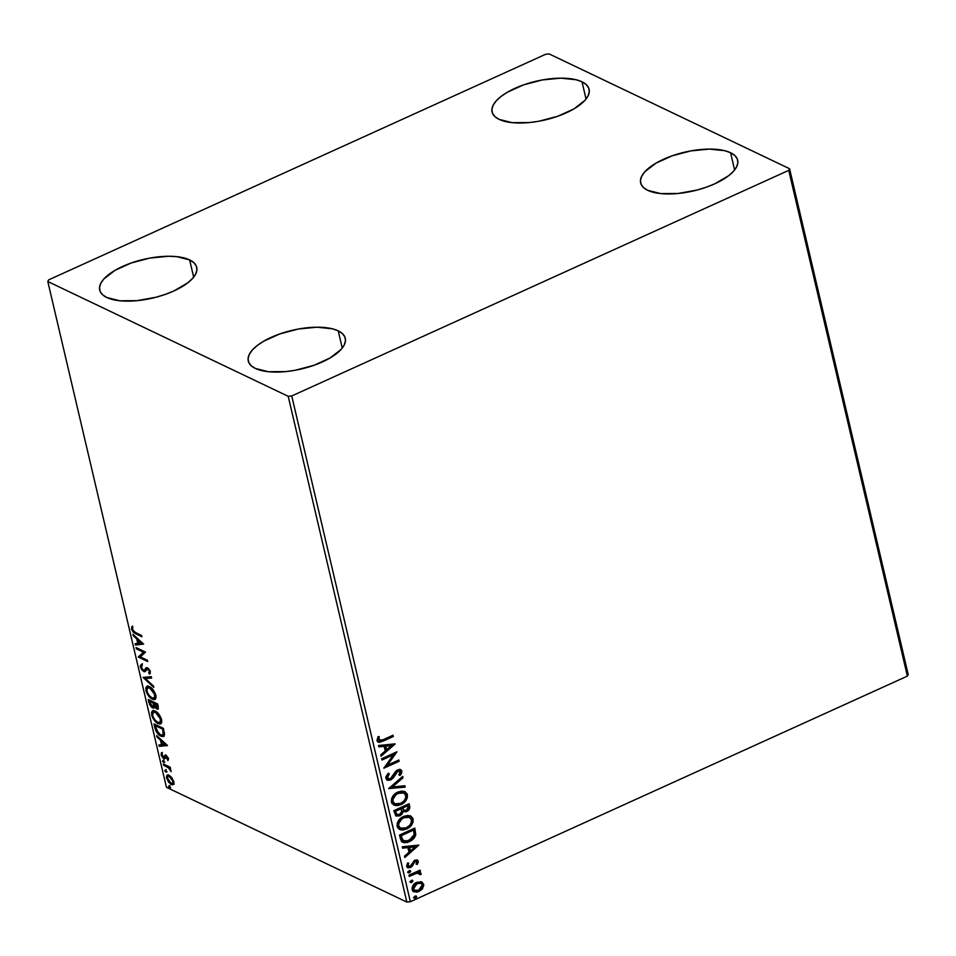 <?xml version="1.0" encoding="UTF-8"?>
<svg xmlns="http://www.w3.org/2000/svg" width="956" height="956" viewBox="0 0 956 956"><rect width="100%" height="100%" fill="white"/><g stroke="black" fill="none" stroke-linecap="round" stroke-linejoin="round"><path stroke-width="1.43" d="M582.001 81.798A49.832 19.873 166.8 0 1 589.099 89.219A49.832 19.873 166.8 0 1 556.093 116.823A49.832 19.873 166.8 0 1 499.175 119.392L494.957 116.644L492.507 113.274L491.898 109.426L493.153 105.22L496.236 100.858L501.028 96.472L507.337 92.242L523.494 84.905L542.255 79.957L560.766 78.153L576.205 79.766L582.001 81.798L586.219 84.546L588.669 87.916L589.278 91.776L588.024 95.97L584.941 100.344L573.839 108.948L557.683 116.285L538.921 121.233L529.445 122.559L512.141 122.655L499.175 119.392A49.832 19.873 166.8 0 1 492.077 111.972A49.832 19.873 166.8 0 1 525.083 84.367A49.832 19.873 166.8 0 1 582.001 81.798L586.04 99.018L582.001 81.798M338.209 330.848A49.832 19.873 166.8 0 1 345.295 338.269A49.832 19.873 166.8 0 1 312.301 365.873A49.832 19.873 166.8 0 1 255.371 368.442L251.165 365.694L248.703 362.324L248.094 358.476L249.361 354.27L252.444 349.908L257.224 345.522L263.533 341.292L279.702 333.955L298.463 329.007L316.962 327.203L332.401 328.816L338.209 330.848L342.415 333.596L344.877 336.966L345.486 340.826L344.22 345.02L341.137 349.394L330.035 357.998L313.879 365.335L295.117 370.283L285.653 371.609L268.349 371.705L255.371 368.442A49.832 19.873 166.8 0 1 248.273 361.021A49.832 19.873 166.8 0 1 281.279 333.417A49.832 19.873 166.8 0 1 338.209 330.848L342.248 348.068L338.209 330.848M189.635 259.901A49.832 19.873 166.8 0 1 196.733 267.333A49.832 19.873 166.8 0 1 163.727 294.938A49.832 19.873 166.8 0 1 106.797 297.507L102.591 294.759L100.129 291.389L99.52 287.529L100.786 283.334L103.869 278.961L114.971 270.357L131.127 263.019L149.889 258.072L168.399 256.268L176.657 256.65L189.635 259.901L193.841 262.661L196.303 266.031L196.912 269.879L195.645 274.073L192.562 278.447L187.77 282.833L173.884 290.959L165.304 294.388L156.079 297.22L137.078 300.662L119.775 300.77L106.797 297.507A49.832 19.873 166.8 0 1 99.711 290.086A49.832 19.873 166.8 0 1 132.705 262.482A49.832 19.873 166.8 0 1 189.635 259.901L193.674 277.132L189.635 259.901M730.575 152.733A49.832 19.873 166.8 0 1 737.673 160.154A49.832 19.873 166.8 0 1 704.668 187.758A49.832 19.873 166.8 0 1 647.738 190.34L643.531 187.579L641.07 184.221L640.46 180.361L641.727 176.167L644.81 171.793L655.912 163.189L672.068 155.852L690.83 150.905L709.34 149.1L724.768 150.701L730.575 152.733L734.782 155.493L737.243 158.851L737.853 162.711L736.586 166.906L733.503 171.279L728.711 175.665L714.825 183.791L706.245 187.221L697.02 190.053L678.019 193.494L660.716 193.59L647.738 190.34A49.832 19.873 166.8 0 1 640.651 182.919A49.832 19.873 166.8 0 1 673.645 155.302A49.832 19.873 166.8 0 1 730.575 152.733L734.614 169.965L730.575 152.733M788.748 170.359L907.375 676.119L410.363 901.723L291.747 395.963L788.748 170.359L789.572 168.722L549.162 53.93L545.637 54.277L48.625 279.881L47.8 281.518L288.21 396.31L406.838 902.07L166.428 787.278L47.8 281.518L288.21 396.31L291.747 395.963L788.748 170.359L789.572 168.722L549.162 53.93L545.637 54.277L48.625 279.881L47.8 281.518L166.428 787.278L406.838 902.07L410.363 901.723L907.375 676.119L908.2 674.482L789.572 168.722L908.2 674.482L907.375 676.119L788.748 170.359M421.01 881.743L415.8 882.818L412.167 887.264L413.123 891.327L416.912 892.175L421.835 889.498L423.771 885.375L421.907 882.041L416.768 882.304C413.601 883.714 412.048 886.128 412.12 889.546L413.876 891.817L418.943 891.554L422.624 888.53L423.663 884.3L421.883 882.03M408.965 875.158L409.252 876.425L416.876 873.175L419.314 873.318L419.636 874.537L420.963 874.597L421.118 873.461L418.764 872.099L420.413 871.358L420.114 870.103L408.965 875.158L409.252 876.425L416.876 873.175L420.963 874.597L420.222 872.41L418.764 872.099L420.413 871.358L420.114 870.103L408.965 875.158M418.262 861.272L416.852 859.886L414.33 860.424L411.152 865.467L409.503 866.435L407.997 865.527L408.762 863.256L407.567 863.005L406.874 866.853L408.212 867.809L410.506 867.486L412.335 866.028L414.856 861.571L416.637 861.511L416.111 864.116L417.246 864.427L418.286 862.085L417.712 861.009L416.697 864.164L417.246 864.427L418.262 861.272L417.318 860.042L414.773 860.197L410.16 866.244L407.997 865.527L408.762 863.256L407.567 863.005L406.659 866.279L407.71 867.63L410.506 867.486L412.132 866.291L414.175 862.192L415.119 861.44L416.912 861.977L416.111 864.116L417.246 864.427L416.183 864.021L418.262 861.272M400.445 838.83L401.58 841.435L403.874 842.69L407.304 842.475L411.415 840.599L414.151 838.137L415.621 835.341L414.808 828.099L399.548 835.03L400.445 838.83L402.739 842.332L409.347 841.734L415.752 834.731L414.808 828.099L399.548 835.03L400.445 838.83M402.978 811.453L406.742 811.536L408.953 808.704L409.096 805.777C409.562 808.334 408.594 810.162 406.192 811.274L406.742 811.536C409.132 810.425 410.1 808.585 409.634 806.039L409.084 803.721L393.836 810.652L395.796 815.827L399.835 815.827L402.034 814.142L403.133 811.465L405.798 811.859L408.762 810.055L409.813 807.689L409.084 803.721L393.836 810.652L396.143 816.03L399.835 815.827L403.038 811.477M388.65 788.581L405.201 787.123L404.878 785.748L392.366 787.015L403.002 777.778L402.679 776.403L388.65 788.581L405.201 787.123L404.878 785.748L392.366 787.015L403.002 777.778L402.679 776.403L388.65 788.581M381.958 760.008L393.31 754.858L383.87 768.206L399.13 761.275L398.843 760.02L387.455 765.182L396.919 751.822L381.659 758.741L381.958 760.008L393.31 754.858L383.87 768.206L399.13 761.275L398.843 760.02L387.455 765.182L396.919 751.822L381.659 758.741L381.958 760.008M382.866 739.825L378.815 740.41L379.317 736.801L378.002 736.694L376.963 740.589L377.907 742.023L379.556 742.37L393.322 736.478L393.024 735.224L382.866 739.825L378.528 739.86L379.317 736.801L378.002 736.694L376.963 740.589L378.146 742.155L383.009 741.163L393.322 736.478L393.024 735.224L382.866 739.825M395.043 743.84L378.552 745.513L378.875 746.875L384.157 746.349L385.244 750.95L380.739 754.858L381.062 756.22L395.091 744.043L378.552 745.513L378.875 746.875L384.157 746.349L385.244 750.95L380.739 754.858L381.062 756.22L395.043 743.84M385.83 778.363L387.825 780.311L390.765 779.953L393.286 777.909L397.995 771.086L400.194 771.516L398.879 774.946L400.05 775.507L401.484 773.512L401.771 770.799L400.17 769.484L396.477 770.56L392.187 777.228L389.952 778.877L387.443 777.814L389.307 773.846L388.291 773.165L385.818 776.917L387.18 780.084L390.765 779.953L397.995 771.086L400.313 771.862L398.879 774.946L400.05 775.507L401.89 771.169L400.684 769.664L397.636 769.855L395.473 771.564L390.49 778.686L388.363 778.805L387.371 777.563L389.307 773.846L388.291 773.165L385.83 778.363M397.839 792.082L394.027 794.735L391.494 798.893L391.912 803.387L395.282 805.538L398.066 805.55L402.237 803.948L405.798 800.746L407.292 797.806L407.292 794.281L405.272 791.807L401.867 791.078L397.839 792.082C393.49 793.994 391.327 797.316 391.374 802.024L393.764 805.048L400.875 804.665C405.296 802.741 407.471 799.407 407.387 794.639L404.962 791.64L397.839 792.082M403.563 816.46L399.751 819.113L397.206 823.259L397.624 827.765L400.994 829.916L403.791 829.928L407.949 828.326L411.51 825.124L413.016 822.184L413.016 818.647L410.996 816.185L407.579 815.444L403.563 816.46C399.202 818.372 397.051 821.682 397.087 826.39L399.489 829.426L406.587 829.031C411.008 827.119 413.183 823.785 413.112 819.017L410.674 816.018L403.563 816.46M418.8 845.116L402.309 846.789L402.631 848.163L407.913 847.625L409.001 852.226L404.496 856.134L404.818 857.508L418.8 845.116L402.309 846.789L402.631 848.163L407.913 847.625L409.001 852.226L404.496 856.134L404.818 857.508L418.8 845.116M409.096 870.677L408.093 871.8L408.69 872.9L410.602 871.657L410.399 870.749L409.096 870.677L408.081 872.302L409.598 872.78L410.614 871.155L409.096 870.677L410.614 871.155M411.367 880.345L410.315 881.719L410.96 882.567L412.873 881.324L412.657 880.416L411.367 880.345L410.339 881.97L411.857 882.448L412.884 880.823L411.367 880.345L412.884 880.823M415.059 896.107L414.056 897.23L414.653 898.329L416.565 897.087L416.362 896.178L415.059 896.107L414.044 897.732L415.561 898.21L416.577 896.573L415.059 896.107L416.577 896.573M171.805 777.682L168.172 774.993L166.977 775.292L166.416 777.192L168.626 782.283L172.45 784.864L173.562 784.29L173.908 782.606L171.805 777.682L169.057 775.28L167.3 775.089L166.595 778.208L171.232 784.529L173.394 784.482L173.741 781.626L171.805 777.682M163.356 763.975L163.655 765.242L168.913 768.11L171.184 771.635L169.547 768.05L170.562 768.54L170.264 767.274L163.356 763.975L163.655 765.242L168.399 767.68L171.184 771.635L169.547 768.05L170.562 768.54L170.264 767.274L163.356 763.975M168.34 758.598L165.699 755.228L164.791 755.395L164.014 757.307L163.01 757.009L161.325 752.946L161.217 755.264L163.034 758.084L164.731 758.67L166.296 756.614L167.933 760.558L168.34 758.598L165.962 755.336L164.994 755.228L163.428 757.295L161.468 752.814L161.134 754.953L163.751 758.574L164.731 758.67L166.296 756.614L167.933 760.558L168.34 758.598M154.836 727.647L156.151 731.34L158.744 734.65L162.185 736.574L164.169 735.965L163.404 728.353L153.94 723.847L154.836 727.647L155.613 727.301L154.836 727.647C156.21 732.188 158.23 735.021 160.919 736.132L163.56 736.49L164.552 734.578L163.404 728.353L153.94 723.847L154.836 727.647M148.228 699.469L149.59 704.488L151.574 707.213L153.892 707.966L154.394 706.46L156.485 708.802L158.266 708.85L157.68 703.986L148.228 699.469L148.993 702.744L152.59 707.894L153.785 708.026L154.394 706.46L156.772 708.958L157.967 709.089L157.68 703.986L148.228 699.469M143.053 677.41L153.785 687.388L153.462 686.014L145.36 678.605L151.598 678.043L151.275 676.669L143.053 677.41L153.785 687.388L153.462 686.014L145.36 678.605L151.598 678.043L151.275 676.669L143.053 677.41M136.35 648.825L143.388 652.183L138.273 657.023L147.726 661.54L147.427 660.273L140.377 656.903L145.515 652.076L136.051 647.571L136.35 648.825L137.138 648.084L136.35 648.825L143.388 652.183L138.273 657.023L147.726 661.54L147.427 660.273L140.377 656.903L145.515 652.076L136.051 647.571L136.35 648.825M135.322 632.478L132.705 630.219L132.753 627.53L131.88 626.538L131.51 629.108L133.35 632.358L141.906 636.744L141.619 635.477L135.322 632.478L132.478 629.562L132.753 627.53L131.88 626.538L131.51 629.108L135.525 633.697L141.906 636.744L141.619 635.477L135.322 632.478M143.639 644.093L132.956 634.33L133.266 635.704L136.696 638.835L137.772 643.436L135.143 643.675L135.465 645.049L143.639 644.093L132.956 634.33L133.266 635.704L136.696 638.835L137.772 643.436L135.143 643.675L135.465 645.049L143.639 644.093M141.261 666.547L140.377 666.894L143.747 671.578L145.061 671.662L146.734 669.2L148.622 668.638L147.774 669.021L149.363 671.243L150.08 670.921L148.658 672.869L149.53 672.462L150.2 673.502L149.53 672.462L148.658 672.869L149.471 674.123L150.331 671.721L147.439 667.742L146.149 667.706L145.467 669.714L146.184 668.591L145.169 669.953L143.46 670.323L141.321 667.264L142.289 665.448L141.572 664.193L140.472 667.288L141.847 669.893L144.165 671.733L145.503 671.327L146.937 669.021L147.989 669.152L149.399 671.435L148.658 672.869L149.471 674.123L150.259 673.418L149.829 670.359L147.439 667.742L146.149 667.706L144.117 670.419L142.241 669.224L141.273 667.025L142.289 665.448L141.572 664.193L140.245 665.938L140.377 666.894L141.249 666.499L142.444 663.799M149.363 686.575L147.081 686.229L145.742 687.985L147.057 693.566L151.502 698.717L153.988 699.673L155.278 699.242L156.079 697.354L155.637 694.438L151.61 688.141L149.363 686.575L146.913 686.288L145.921 690.543C147.535 695.108 149.686 698 152.363 699.206L154.872 699.505L155.84 695.191C154.203 690.638 152.04 687.77 149.363 686.575M155.087 710.953L152.793 710.595L151.466 712.363L152.781 717.944L157.214 723.095L159.7 724.051L161.002 723.62L161.791 721.732L161.349 718.816L157.322 712.519L155.087 710.953L152.625 710.667L151.634 714.921C153.259 719.486 155.398 722.378 158.087 723.584L160.584 723.883L161.552 719.569C159.915 715.016 157.764 712.148 155.087 710.953M167.396 745.381L156.7 735.606L157.023 736.98L160.453 740.111L161.528 744.712L158.899 744.951L159.222 746.325L167.443 745.584L156.7 735.606L157.023 736.98L160.453 740.111L161.528 744.712L158.899 744.951L159.222 746.325L167.396 745.381M163.094 760.307L162.735 761.466L164.038 762.398L163.38 760.498L162.544 760.976L163.584 762.41L164.121 761.729L163.094 760.307L162.544 760.976L163.416 760.582L162.544 760.976M165.352 769.974L164.994 771.134L166.308 772.054L165.639 770.166L164.814 770.644L165.854 772.078L166.392 771.396L165.352 769.974L164.814 770.644L165.687 770.249L164.814 770.644M169.057 785.736L168.698 786.896L170.001 787.816L169.343 785.916L168.507 786.406L169.547 787.828L170.084 787.158L169.057 785.736L168.507 786.406L169.379 786.011L168.507 786.406M133.744 631.462L141.691 635.824L136.397 633.29L135.525 633.697L136.397 633.29L134.019 631.773M132.418 628.845L131.51 629.108L132.382 628.713L132.753 626.144M132.502 626.586L132.442 628.952M143.531 643.997L135.465 645.049L136.338 644.643L136.087 643.591L136.338 644.643L143.531 643.997M138.56 643.077L137.772 643.436L138.56 643.077M137.891 639.791L137.604 638.584L137.891 639.791M137.485 638.477L136.696 638.835L137.485 638.477M134.055 635.346L133.266 635.704L134.055 635.346M141.38 643.113L138.62 643.364L137.795 639.827L138.584 639.48L137.795 639.827L141.38 643.113L142.169 642.755L138.62 643.364L137.795 639.827L141.38 643.113M147.511 660.62L139.146 656.629L138.273 657.023L144.26 651.789L143.388 652.183L144.26 651.789L137.222 648.431L144.26 651.789L139.146 656.629L147.511 660.62M147.439 667.742L146.149 667.706M149.53 672.462L150.235 670.849M146.734 669.2L147.774 669.021M147.057 668.949L148.646 668.626L147.033 669.917M141.858 664.026L141.345 666.894M150.283 671.554L149.686 672.367M151.526 677.732L145.36 678.605L151.526 677.732M145.443 678.557L144.081 677.314L145.443 678.557M155.266 699.254L152.363 699.206L153.235 698.812L151.263 697.486M146.734 690.172L145.921 690.543L146.734 690.172M146.698 689.706L147.379 686.157M147.953 685.822L146.615 687.591L146.71 689.79M146.901 686.743L146.615 687.591M150.558 696.805L153.235 698.812L155.553 699.183M148.228 687.412L149.877 687.185L151.956 688.368M155.924 695.502L155.505 697.342L154.239 697.916M151.311 687.89L149.662 687.842L154.884 694.785L155.637 694.45L154.095 698.179L152.076 697.94C149.913 696.984 148.18 694.654 146.877 690.961L147.678 687.591L150.534 687.448L147.678 687.591M154.095 698.179L155.924 695.61M158.314 708.766L156.772 708.958L157.644 708.563L153.976 703.329L154.848 702.935L157.764 704.333L154.848 702.935L153.976 703.329L157.011 704.775L157.31 706.09L158.099 705.731L156.461 707.691L153.976 703.329L157.788 704.429L157.011 704.775L157.346 707.631L156.461 707.691L158.039 707.392M151.92 706.293L154.179 707.703L152.59 707.894L153.462 707.5L152.195 706.58M149.769 702.397L148.993 702.744L149.769 702.397M149.59 701.154L149.315 699.983L149.59 701.154M156.449 707.679L158.493 708.778M154.071 703.293L153.163 703.508L153.88 702.469L153.008 702.875L153.522 705.456L152.291 706.627L149.494 701.19L150.367 700.796L153.88 702.469L154.143 703.616M154.37 704.835L153.677 706.376M153.414 706.341L154.382 704.907M158.326 706.592L157.848 707.44M157.334 707.297L158.182 705.695M153.522 705.456L154.394 705.062L153.032 706.735L151.538 706.09L149.494 701.19L153.008 702.875L153.88 702.469L150.367 700.796L149.494 701.19L153.008 702.875L153.522 705.456M153.94 706.329L152.291 706.627M160.99 723.632L158.087 723.584L158.959 723.19L156.975 721.852M152.458 714.55L151.634 714.921L152.458 714.55M152.41 714.072L153.091 710.523L152.434 714.168M152.625 711.121L152.327 711.969M156.27 721.183L158.959 723.19L161.277 723.561M153.952 711.778L155.589 711.563L157.68 712.746M161.636 719.88L161.229 721.708L159.951 722.294M157.035 712.268L155.386 712.208L160.596 719.163L161.349 718.816L159.807 722.557L157.788 722.318C155.625 721.362 153.892 719.032 152.602 715.339L153.402 711.969L156.258 711.814L153.402 711.969M159.807 722.557L161.636 719.988M155.302 725.52L155.027 724.361L155.302 725.52M163.942 736.228L160.919 736.132L161.791 735.738L159.736 734.363M159.616 734.256L164.181 736.18M164.312 732.272L163.428 734.817M162.699 735.164L164.372 733.085L162.699 735.164L160.62 734.865L156.557 730.408L155.207 725.568L156.079 725.174L163.476 728.699L156.079 725.174L155.207 725.568L162.723 729.153L163.5 728.807L162.723 729.153L162.914 729.978L163.703 729.631L162.914 729.978L163.512 733.479L164.348 732.583M163.094 734.877L161.146 735.092L158.23 733.025L155.207 725.568L162.723 729.153L163.106 734.877M167.288 745.286L159.222 746.325L160.094 745.931L159.843 744.867L160.094 745.931L167.288 745.286M162.305 744.365L161.528 744.712L162.305 744.365M161.648 741.079L161.361 739.86L161.648 741.079M161.241 739.753L160.453 740.111L161.241 739.753M157.812 736.622L157.023 736.98L157.812 736.622M165.137 744.389L162.377 744.64L161.552 741.115L162.341 740.757L161.552 741.115L165.137 744.389L165.926 744.031L162.377 744.64L161.552 741.115L165.137 744.389M168.423 758.347L168.387 759.626L167.157 759.542L168.387 757.881M168.148 757.977L167.515 758.275L168.148 757.977M167.109 756.244L166.296 756.614L167.109 756.244M166.726 756.16L165.89 756.543M167.169 756.22L166.189 757.14M165.603 758.275L163.751 758.574L164.623 758.18L163.524 757.331L165.149 758.335M161.899 754.619L161.134 754.953L161.899 754.619M161.923 753.185L162.006 754.559L162.341 752.42M165.663 755.001L164.886 756.913L165.28 755.909L164.408 756.304L165.866 754.834M164.886 756.913L163.93 757.355M163.584 762.41L164.121 761.729M164.456 762.016L163.416 760.582L163.966 759.912M163.392 760.462L164.169 761.824M170.359 767.68L169.547 768.05L170.359 767.68M171.064 770.345L170.311 770.679L171.064 770.345M169.953 767.871L168.399 767.68L169.272 767.286L166.846 765.947L165.974 766.353L166.846 765.947L164.528 764.848L163.655 765.242L164.444 764.501L170.311 768.242M165.854 772.078L166.392 771.396M166.726 771.671L165.687 770.249L166.225 769.58M165.663 770.13L166.44 771.48M174.267 784.087L171.232 784.529L172.104 784.135L170.586 783.083M168.65 776.093L170.228 776.153L169.355 776.547L171.865 778.937L173 781.972L171.805 783.526L168.734 781.327L167.443 778.614L167.945 776.392L169.355 776.547L172.893 781.219L173.55 780.921L172.319 783.442L170.933 783.263L167.324 777.861L166.595 778.208L167.766 774.969M167.85 774.898L167.36 777.288M167.575 775.208L167.312 775.937M170.419 782.928L172.737 784.374M167.348 777.24L168.483 776.296L170.694 776.415M173.873 781.578L173.06 783.083M172.319 783.442L173.849 782.128M170.598 776.344L167.945 776.392M169.547 787.828L170.084 787.158M170.419 787.433L169.379 786.011L169.929 785.33M169.367 785.892L170.132 787.242M152.076 697.94L149.172 695.502L147.26 692.192L146.746 688.941L147.833 687.543L151.084 688.762L154.502 693.566L154.633 697.737L152.076 697.94M157.788 722.318L154.884 719.88L152.972 716.558L152.422 713.678L153.546 711.921L156.808 713.14L160.214 717.944L160.357 722.115L157.788 722.318M377.99 742.035L382.472 740.9L392.773 736.228L392.593 735.415L393.322 736.478L383.009 741.163L377.883 742.011M379.257 740.565L377.955 739.382L378.779 736.538L377.99 739.609L378.935 740.518M394.422 743.899L380.918 755.622L394.422 743.899M383.619 746.086L378.803 746.576L383.619 746.086M390.849 745.345L385.316 745.919L386.14 749.444L385.316 745.919L391.386 745.608L386.678 749.695L385.854 746.17L390.849 745.345M396.214 752.145L386.917 764.92L396.214 752.145M398.401 760.211L399.13 761.275L384.013 767.632L398.592 761.012L398.401 760.211M392.761 754.595L381.85 759.554L392.761 754.595M388.232 773.225L389.307 773.846L386.833 777.312L388.088 778.638L386.786 776.786L388.769 773.583L388.232 773.225M400.397 769.544L401.89 771.169L399.512 775.256L401.412 771.492L399.632 769.233M399.369 770.895L400.313 771.862M399.775 771.612L397.457 770.835L395.665 772.484L395.055 774.993L390.765 779.953L386.929 779.941M386.618 779.809L390.92 779.319L396.453 771.504L399.178 770.763M401.365 772.09L401.412 771.492M402.285 776.75L403.002 777.778L391.829 786.764L402.464 777.515L402.285 776.75M404.4 785.796L405.201 787.123L388.781 788.473L404.651 786.86L404.4 785.796M404.687 791.52L406.85 794.388C406.933 799.144 404.758 802.49 400.337 804.402L393.514 804.916M403.922 802.012L406.133 799.085L407.017 795.942L406.3 793.026L404.209 791.293M394.744 805.287L398.939 804.94L403.002 802.813M394.481 803.554L392.283 800.411L393.717 796.181L398.162 792.847L403.312 792.727M403.54 792.847L397.6 793.086C394.123 794.603 392.378 797.244 392.39 801.009L392.928 801.271C392.916 797.507 394.661 794.866 398.15 793.349L403.802 792.966L405.846 795.404C405.846 799.216 404.089 801.881 400.576 803.399L394.983 803.793L392.39 801.009L394.709 803.649M403.133 811.465L399.835 815.827L395.892 815.886M395.665 815.791L399.895 815.253L402.596 811.214M406.921 810.891L407.603 810.401M408.224 809.804L408.75 809.099M409.12 808.286L409.276 807.438M396.68 814.416L395.151 810.939L400.827 808.37L401.807 811.345L399.536 814.572L397.242 814.679L395.485 812.385L396.979 814.536M403.683 810.186L402.392 807.653L407.28 805.43L408.128 806.995L406.42 810.282L404.173 810.425L402.536 808.298L403.922 810.282M403.085 808.561L402.392 807.653L403.085 808.561L402.93 807.916L407.818 805.693L402.392 807.653L407.818 805.693L408.188 808.286L406.85 810.055L404.221 810.449L403.085 808.561M396.035 812.636L395.151 810.939L396.035 812.636L395.688 811.202L401.365 808.621L395.151 810.939L401.365 808.621L401.783 811.608L400.385 814.058L397.218 814.667L396.035 812.636M410.399 815.886L412.574 818.754C412.645 823.522 410.471 826.868 406.049 828.78L399.226 829.294M409.634 826.39L411.845 823.463L412.729 820.308L412.012 817.404L409.933 815.659M400.456 829.653L404.663 829.318L408.714 827.191M400.194 827.932L398.007 824.777L399.429 820.559L403.874 817.225L409.025 817.105M409.252 817.225L403.324 817.464C399.835 818.981 398.102 821.622 398.102 825.387L398.64 825.637C398.64 821.873 400.373 819.232 403.862 817.715L409.526 817.344L411.558 819.782C411.558 823.582 409.801 826.247 406.3 827.777L400.695 828.171L398.102 825.387L400.421 828.027M402.082 842.009L407.447 842.009L413.613 837.886L415.274 833.931L414.378 828.29L415.752 834.731L409.347 841.734L402.476 842.2M403.647 840.802L401.95 839.153L400.863 835.317L413.542 830.071L414.151 834.719L409.06 840.467L403.97 840.969L402.368 839.87L403.695 840.826M402.906 840.121L400.863 835.317L401.723 836.93L401.412 835.58L413.542 830.071L414.151 834.719L412.275 838.293L406.766 841.22L402.906 840.121M418.178 845.176L404.675 856.899L418.178 845.176M407.375 847.375L402.56 847.864L407.375 847.375M414.605 846.634L409.06 847.195L409.897 850.721L409.06 847.195L415.143 846.897L410.435 850.983L409.61 847.458L414.605 846.634M416.135 861.284L416.912 861.977M416.362 861.715L414.581 861.177L413.637 861.942L412.132 866.291L410.506 867.486L407.447 867.486M407.782 865.837L408.224 863.005L407.459 865.264L408.367 866.148M408.965 866.184L408.332 866.136M407.148 867.367L410.411 866.996L413.852 861.703L416.266 861.452M409.897 870.534L409.598 872.78L407.531 872.051M408.081 872.302L409.598 872.78M408.152 872.637L409.837 871.884L409.849 870.498M419.684 870.295L420.413 871.358L418.226 871.848L419.863 871.095L419.684 870.295M419.935 872.29L421.118 873.461L420.963 874.597L419.684 874.298L420.604 873.485L419.636 872.123M419.158 873.617L416.338 872.924L418.37 872.864L419.696 873.88M416.338 872.924L409.156 875.971L416.338 872.924M412.167 880.201L411.857 882.448L409.801 881.719M410.339 881.97L411.857 882.448M410.423 882.304L412.096 881.552L412.12 880.165M421.608 881.922L423.663 884.3L422.624 888.53L418.943 891.554L413.613 891.685M412.586 891.076L416.888 891.828L421.297 889.235L423.233 885.113L421.369 881.791M415.071 890.55L412.944 888.662L413.864 885.387L417.282 883.021L420.939 883.368M420.736 883.236L416.517 883.32L413.482 888.913L417.055 883.571L421.022 883.344L422.289 884.921L418.632 890.299L414.796 890.562L412.944 888.662L414.534 890.418M415.86 895.963L415.561 898.21L413.494 897.469M414.044 897.732L415.561 898.21M414.115 898.066L415.8 897.302L415.812 895.915M386.678 749.695L385.854 746.17L391.386 745.608L386.678 749.695M400.576 803.399L395.019 803.817L393.107 801.845L392.88 799.395L396.035 794.603L399.261 792.906L402.655 792.608L405.392 794.317L405.703 797.937L404.041 800.865L400.576 803.399M406.3 827.777L400.731 828.183L398.819 826.223L398.604 823.773L401.759 818.981L404.986 817.284L408.367 816.974L411.104 818.695L411.427 822.303L409.765 825.243L406.3 827.777M410.435 850.983L409.61 847.458L415.143 846.897L410.435 850.983M418.632 890.299L414.271 890.227L413.566 887.216L416.326 883.953L420.114 883.069L421.787 883.918L422.361 885.77L421.309 888.196L418.632 890.299M291.747 395.963L410.363 901.723L406.838 902.07L288.21 396.31L291.747 395.963M146.913 686.288L147.786 685.894M153.785 708.026L154.657 707.631M152.625 710.667L153.498 710.272M165.818 756.566L166.691 756.172M163.954 762.458L164.826 762.052M166.225 772.113L167.097 771.719M167.3 775.089L168.172 774.695M169.917 787.875L170.789 787.481"/></g></svg>
